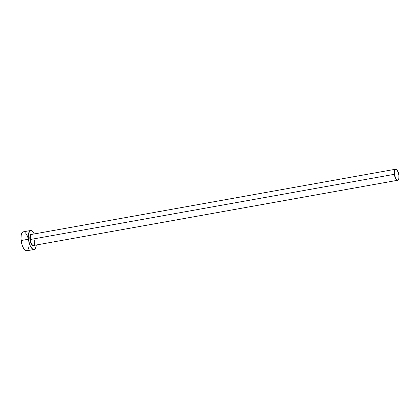 <?xml version="1.0" encoding="UTF-8"?>
<svg xmlns="http://www.w3.org/2000/svg" width="420" height="420" viewBox="0 0 420 420"><rect width="100%" height="100%" fill="white"/><g stroke="black" fill="none" stroke-linecap="round" stroke-linejoin="round"><path stroke-width="0.63" d="M31.689 234.402A5.623 2.179 79.8 0 0 30.345 239.495L29.925 239.526A5.943 2.305 -100.2 0 1 32.067 234.334M395.656 169.213L31.621 234.413A5.623 2.179 79.8 0 0 30.345 239.495A5.623 2.179 79.8 0 0 33.605 245.48L397.64 180.28A5.623 2.179 -100.2 0 1 394.38 174.3L30.345 239.495L394.38 174.3A5.623 2.179 -100.2 0 1 395.656 169.213A5.623 2.179 -100.2 0 1 398.916 175.192A5.623 2.179 -100.2 0 1 397.64 180.28M30.623 230.512L23.336 231.819A9.634 3.733 79.8 0 0 21.147 240.534A9.634 3.733 79.8 0 0 26.733 250.787L34.02 249.48A9.634 3.733 -100.2 0 1 28.434 239.232L21.147 240.534L28.434 239.232A9.634 3.733 -100.2 0 1 30.623 230.512A9.634 3.733 -100.2 0 1 34.314 233.929L31.973 230.853L30.455 230.554L29.789 230.947L28.46 234.092L28.287 237.395L28.728 241.091L30.371 246.157L32.671 249.144L34.188 249.443L34.855 249.044L35.868 247.238L36.299 244.997A9.634 3.733 -100.2 0 1 34.02 249.48M34.23 245.117L33.017 245.842L32.046 245.217L30.713 242.849L30.104 240.671L29.831 238.392L30.13 235.531L31.169 234.171L32.104 234.36M23.168 231.856L21.934 232.995L21.173 235.4L21 238.702L21.441 242.398L22.428 245.931L23.814 248.756L25.384 250.446L26.901 250.745M27.568 250.352L28.581 248.546L29.059 245.637M29.069 243.905L28.922 242.067M28.193 238.387L26.985 235.142L25.478 232.843M398.916 175.192L397.357 170.399L396.443 169.412L395.168 169.465L394.396 171.302L394.38 174.3L395.934 179.093L397.304 180.275L398.454 179.592L398.9 178.19L398.916 175.192M34.046 245.401A5.943 2.305 -100.2 0 1 29.925 239.526L30.345 239.495A5.623 2.179 79.8 0 0 33.532 245.485A5.623 2.179 79.8 0 0 34.881 240.392M33.605 245.48C33.516 244.776 34.755 247.27 34.692 240.455"/></g></svg>
